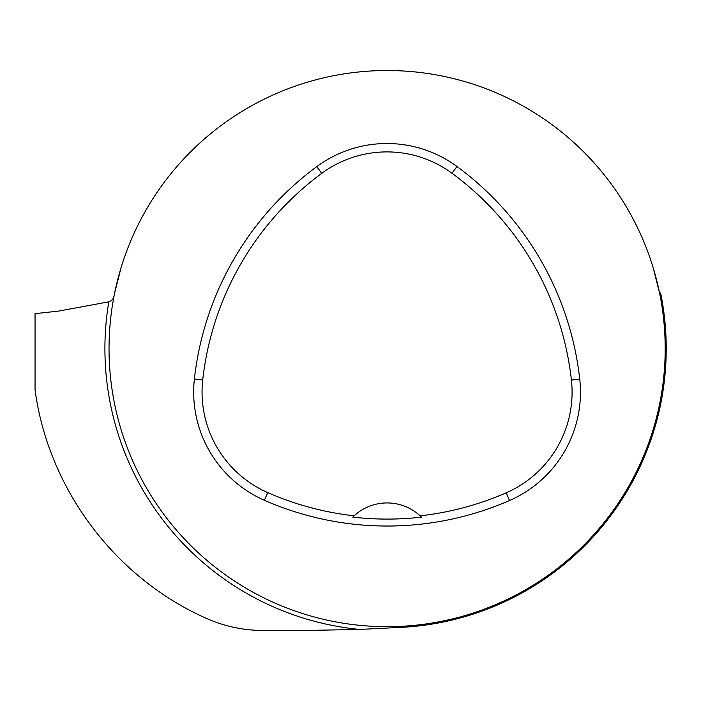 <?xml version="1.0" encoding="UTF-8"?>
<svg xmlns="http://www.w3.org/2000/svg" width="701" height="701" viewBox="0 0 701 701"><rect width="100%" height="100%" fill="white"/><g stroke="black" fill="none" stroke-linecap="round" stroke-linejoin="round"><path stroke-width="1.05" d="M205.516 617.984C114.552 577.44 48.185 488.282 35.05 389.844L35.05 313.645L58.569 311.104L108.813 301.833A282.196 282.196 0 0 0 359.385 629.437L304.83 630.479L263.12 630.479C243.089 630.409 223.882 626.247 205.516 617.984M359.385 629.437L402.006 627.325A279.121 279.121 0 0 0 660.631 292.983L659.571 292.983L653.13 267.598M114.079 295.866L112.905 298.924L111.257 300.668L108.813 301.833M109.032 348.599A278.078 278.078 0 0 1 526.153 107.779A278.078 278.078 0 0 1 526.153 589.427A278.078 278.078 0 0 1 109.032 348.599M114.649 292.983L121.089 267.598M194.387 379.031A305.881 305.881 0 0 1 316.764 166.619A118.18 118.18 0 0 1 456.973 166.496A305.881 305.881 0 0 1 579.745 379.145A118.18 118.18 0 0 1 509.539 500.514A305.881 305.881 0 0 1 264.391 500.286A118.18 118.18 0 0 1 194.387 379.031L202.72 379.96A297.504 297.504 0 0 1 321.741 173.357A109.803 109.803 0 0 1 452.005 173.252A297.504 297.504 0 0 1 571.411 380.073A109.803 109.803 0 0 1 506.192 492.829A297.504 297.504 0 0 1 420.109 515.831L421.459 517.128A48.667 48.667 0 0 0 354.145 515.805L352.787 517.101A298.941 298.941 0 0 0 421.459 517.128M352.787 517.101A48.667 48.667 0 0 1 354.145 515.805A297.504 297.504 0 0 1 267.756 492.61A109.803 109.803 0 0 1 202.72 379.96M321.741 173.357L316.764 166.619M452.005 173.252L456.973 166.496M571.411 380.073L579.745 379.145M506.192 492.829L509.539 500.514M267.756 492.61L264.391 500.286"/></g></svg>
